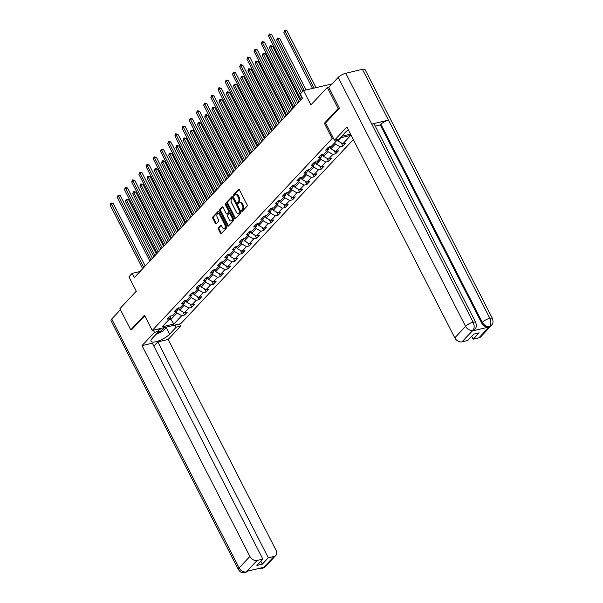 <?xml version="1.0" encoding="UTF-8"?>
<svg xmlns="http://www.w3.org/2000/svg" width="603" height="603" viewBox="0 0 603 603"><rect width="100%" height="100%" fill="white"/><g stroke="black" fill="none" stroke-linecap="round" stroke-linejoin="round"><path stroke-width="0.9" d="M241.652 211.035A0.686 0.415 -103.3 0 0 242.263 211.284L247.079 206.151A0.98 0.595 -103.3 0 0 247.109 204.832L239.451 189.87A0.98 0.595 -103.3 0 0 238.773 189.402A0.98 0.595 -103.3 0 0 238.577 189.523L233.76 194.663A0.686 0.415 -103.3 0 0 234.356 195.824L234.982 195.161A3.128 1.907 -103.3 0 1 235.622 194.777A3.128 1.907 -103.3 0 1 237.786 196.269L238.426 197.52A3.128 1.907 -103.3 0 1 238.336 201.726L237.718 202.389A0.686 0.415 -103.3 0 0 238.313 203.55L238.931 202.887A3.128 1.907 -103.3 0 1 239.579 202.502A3.128 1.907 -103.3 0 1 241.743 204.002L242.383 205.246A3.128 1.907 -103.3 0 1 242.293 209.452L241.667 210.115A0.686 0.415 -103.3 0 0 241.652 211.035M239.579 202.502L240.348 202.322A3.128 1.907 -103.3 0 1 242.512 203.822L243.152 205.065A3.128 1.907 -103.3 0 1 243.062 209.271L242.444 209.934A0.686 0.415 -103.3 0 0 242.519 211.012M239.18 189.523L234.529 194.475A0.686 0.415 -103.3 0 0 234.612 195.553M235.622 194.777L236.391 194.588A3.128 1.907 -103.3 0 1 238.562 196.088L239.195 197.339A3.128 1.907 -103.3 0 1 239.105 201.545L238.487 202.209A0.686 0.415 -103.3 0 0 238.562 203.279M218.331 227.761A0.98 0.595 -103.3 0 0 218.301 229.08L220.449 233.271A0.98 0.595 -103.3 0 0 221.128 233.745A0.98 0.595 -103.3 0 0 221.331 233.625L226.675 227.919A0.98 0.595 -103.3 0 0 226.698 226.607L219.047 211.645A0.98 0.595 -103.3 0 0 218.369 211.178A0.98 0.595 -103.3 0 0 218.165 211.299L212.821 216.997A0.98 0.595 -103.3 0 0 212.791 218.316L215.392 223.381A0.98 0.595 -103.3 0 0 216.062 223.849A0.98 0.595 -103.3 0 0 216.266 223.728L218.557 221.293A0.98 0.595 -103.3 0 0 218.58 219.974L217.299 217.464A2.616 1.59 -103.3 0 1 217.909 213.62A2.616 1.59 -103.3 0 1 219.718 214.879L224.761 224.723A2.616 1.59 -103.3 0 1 224.15 228.567A2.616 1.59 -103.3 0 1 222.334 227.308L221.497 225.673A0.98 0.595 -103.3 0 0 220.819 225.198A0.98 0.595 -103.3 0 0 220.615 225.318L218.331 227.761L219.1 227.58A0.98 0.595 -103.3 0 0 219.07 228.891L221.218 233.09A0.98 0.595 -103.3 0 0 221.497 233.444M339.278 108.329L338.125 108.6L327.293 87.435L310.907 104.907L303.543 90.518L300.317 93.962L302.48 98.199L134.318 277.606L132.147 273.378L128.921 276.822L136.286 291.219L119.899 308.691L130.738 329.864L131.891 329.592M338.125 108.6L324.369 123.268L332.17 138.509L152.288 330.429L144.486 315.188L130.738 329.864M234.537 218.241A0.98 0.595 -103.3 0 0 235.215 218.708A0.98 0.595 -103.3 0 0 235.419 218.595L240.763 212.889A0.98 0.595 -103.3 0 0 240.785 211.578L233.135 196.616A0.98 0.595 -103.3 0 0 232.457 196.148A0.98 0.595 -103.3 0 0 232.253 196.269L226.909 201.967A0.98 0.595 -103.3 0 0 226.879 203.286L234.537 218.241L235.306 218.06A0.98 0.595 -103.3 0 0 235.585 218.414M233.715 220.404L228.371 226.11A0.98 0.595 -103.3 0 1 228.168 226.223A0.98 0.595 -103.3 0 1 227.497 225.756L219.839 210.801A0.98 0.595 -103.3 0 1 219.869 209.482L222.153 207.04A0.98 0.595 -103.3 0 1 222.356 206.927A0.98 0.595 -103.3 0 1 223.035 207.394L226.133 213.462A0.98 0.595 -103.3 0 0 226.811 213.929A0.98 0.595 -103.3 0 0 227.014 213.809L228.529 212.188A0.98 0.595 -103.3 0 0 228.56 210.877L225.326 204.56A0.686 0.415 -103.3 0 1 225.959 203.882L233.745 219.093A0.98 0.595 -103.3 0 1 233.715 220.404M327.293 87.435L329.23 86.975M353.343 139.572L180.742 323.713L152.288 330.429M332.17 138.509L333.391 138.223M341.682 136.263L350.577 134.168M182.913 311.864L184.533 315.037L187.307 312.083L184.495 312.746L188.927 308.012L191.731 307.357L194.505 304.402L191.694 305.065L196.126 300.332L198.937 299.676L201.704 296.721L198.892 297.385L203.324 292.651L206.136 291.995L208.902 289.041L206.098 289.704L210.522 284.97L213.334 284.315L216.1 281.36L213.296 282.023L217.721 277.29L220.532 276.634L223.298 273.679L220.494 274.342L224.927 269.609L227.73 268.953L230.497 265.998L227.693 266.662L232.125 261.928L234.929 261.272L237.695 258.318L234.891 258.981L239.323 254.247L242.127 253.592L244.901 250.637L242.089 251.3L246.521 246.567L249.325 245.911L252.099 242.956L249.288 243.62L253.72 238.886L256.524 238.23L259.298 235.276L256.486 235.939L260.918 231.213L263.722 230.55L266.496 227.595L263.684 228.258L268.116 223.532L270.928 222.869L273.694 219.914L270.883 220.577L275.315 215.851L278.126 215.188L280.892 212.233L278.089 212.897L282.513 208.171L285.325 207.507L288.091 204.553L285.287 205.216L289.711 200.49L292.523 199.827L295.289 196.872L292.485 197.535L296.917 192.809L299.721 192.146L302.487 189.191L299.683 189.855L304.116 185.129L306.919 184.465L309.686 181.511L306.882 182.174L311.314 177.448L314.118 176.785L316.892 173.83L314.08 174.493L318.512 169.767L321.316 169.104L324.09 166.149L321.278 166.812L325.71 162.086L328.514 161.423L331.288 158.468L328.477 159.132L332.909 154.406L335.72 153.742L338.487 150.788L335.675 151.451L340.107 146.725L342.919 146.062L345.685 143.107L342.881 143.77L350.72 135.396L340.16 137.891M184.533 315.037L181.729 315.693L173.883 324.067L162.192 326.826L170.038 318.459L167.227 319.123L170.001 316.168L172.805 315.505L177.237 310.779L174.433 311.442L177.199 308.487L180.003 307.824L184.435 303.098L181.631 303.761L184.397 300.807L187.201 300.143L191.633 295.417L188.829 296.081L191.596 293.126L194.407 292.463L198.832 287.737L196.028 288.4L198.794 285.445L201.606 284.782L206.03 280.056L203.226 280.719L205.992 277.764L208.804 277.101L213.228 272.375L210.424 273.038L213.191 270.084L216.002 269.42L220.434 264.694L217.623 265.358L220.389 262.403L223.2 261.74L227.633 257.014L224.821 257.677L227.595 254.722L230.399 254.059L234.831 249.333L232.019 249.996L234.793 247.042L237.597 246.378L242.029 241.652L239.218 242.316L241.991 239.361L244.795 238.698L249.227 233.972L246.423 234.635L249.19 231.68L251.994 231.017L256.426 226.291L253.622 226.954L256.388 223.999L259.192 223.336L263.624 218.61L260.82 219.273L263.586 216.319L266.398 215.655L270.822 210.929L268.018 211.593L270.785 208.638L273.596 207.975L278.021 203.249L275.217 203.912L277.983 200.957L280.794 200.294L285.227 195.568L282.415 196.231L285.181 193.277L287.993 192.613L292.425 187.887L289.613 188.551L292.387 185.596L295.191 184.933L299.623 180.207L296.812 180.87L299.585 177.915L302.389 177.252L306.821 172.526L304.01 173.189L306.784 170.234L309.588 169.571L314.02 164.845L311.208 165.508L313.982 162.554L316.786 161.89L321.218 157.164L318.414 157.828L321.18 154.873L323.984 154.21L328.416 149.484L325.612 150.147L328.379 147.192L331.183 146.529L337.748 139.527M183.485 304.116L184.119 305.352L179.686 310.085L178.692 308.133M179.686 310.085L184.495 312.746M184.119 305.352L188.927 308.012M177.237 310.779L178.051 308.284M190.684 296.435L191.317 297.671L186.885 302.404L185.89 300.452M186.885 302.404L191.694 305.065M191.317 297.671L196.126 300.332M184.435 303.098L185.249 300.603M197.882 288.754L198.515 289.99L194.083 294.724L193.088 292.772M194.083 294.724L198.892 297.385M198.515 289.99L203.324 292.651M191.633 295.417L192.447 292.922M205.08 281.073L205.713 282.31L201.281 287.043L200.286 285.091M201.281 287.043L206.098 289.704M205.713 282.31L210.522 284.97M198.832 287.737L199.646 285.242A2.638 1.945 43.1 0 0 199.849 285.302L200.407 284.706M212.279 273.393L212.912 274.629L208.487 279.362L207.485 277.41M208.487 279.362L213.296 282.023M212.912 274.629L217.721 277.29M206.03 280.056L206.844 277.561M219.477 265.712L220.11 266.948L215.686 271.682L214.683 269.729M215.686 271.682L220.494 274.342M220.11 266.948L224.927 269.609M213.228 272.375L214.042 269.88M226.675 258.031L227.316 259.275L222.884 264.001L221.881 262.049M222.884 264.001L227.693 266.662M227.316 259.275L232.125 261.928M220.434 264.694L221.248 262.199M233.874 250.351L234.514 251.594L230.082 256.32L229.08 254.368M230.082 256.32L234.891 258.981M234.514 251.594L239.323 254.247M227.633 257.014L228.447 254.519M241.072 242.67L241.713 243.914L237.281 248.64L236.286 246.687M237.281 248.64L242.089 251.3M241.713 243.914L246.521 246.567M234.831 249.333L235.645 246.838M248.27 234.989L248.911 236.233L244.479 240.959L243.484 239.007M244.479 240.959L249.288 243.62M248.911 236.233L253.72 238.886M242.029 241.652L242.843 239.157M255.476 227.308L256.109 228.552L251.677 233.278L250.682 231.326M251.677 233.278L256.486 235.939M256.109 228.552L260.918 231.213M249.227 233.972L250.041 231.477M262.674 219.628L263.307 220.871L258.875 225.597L257.88 223.645M258.875 225.597L263.684 228.258M263.307 220.871L268.116 223.532M256.426 226.291L257.24 223.796M269.873 211.947L270.506 213.191L266.074 217.917L265.079 215.964M266.074 217.917L270.883 220.577M270.506 213.191L275.315 215.851M263.624 218.61L264.438 216.115M277.071 204.266L277.704 205.51L273.272 210.236L272.277 208.284M273.272 210.236L278.089 212.897M277.704 205.51L282.513 208.171M270.822 210.929L271.636 208.434M284.269 196.586L284.902 197.829L280.478 202.555L279.475 200.603M280.478 202.555L285.287 205.216M284.902 197.829L289.711 200.49M278.021 203.249L278.835 200.754M291.468 188.905L292.101 190.149L287.676 194.875L286.674 192.922M287.676 194.875L292.485 197.535M292.101 190.149L296.917 192.809M285.227 195.568L286.041 193.073M298.666 181.224L299.307 182.468L294.875 187.194L293.872 185.242M294.875 187.194L299.683 189.855M299.307 182.468L304.116 185.129M292.425 187.887L293.239 185.392M305.864 173.543L306.505 174.787L302.073 179.513L301.078 177.561M302.073 179.513L306.882 182.174M306.505 174.787L311.314 177.448M299.623 180.207L300.437 177.712M313.063 165.863L313.703 167.106L309.271 171.832L308.276 169.88M309.271 171.832L314.08 174.493M313.703 167.106L318.512 169.767M306.821 172.526L307.636 170.031A2.638 1.945 43.1 0 0 307.839 170.091L308.389 169.503M320.261 158.182L320.902 159.426L316.469 164.152L315.475 162.199M316.469 164.152L321.278 166.812M320.902 159.426L325.71 162.086M314.02 164.845L314.834 162.35M327.467 150.501L328.1 151.745L323.668 156.471L322.673 154.519M323.668 156.471L328.477 159.132M328.1 151.745L332.909 154.406M321.218 157.164L322.032 154.669M334.665 142.821L335.298 144.064L330.866 148.79L329.871 146.838M330.866 148.79L335.675 151.451M335.298 144.064L340.107 146.725M328.416 149.484L329.23 146.989M341.343 137.612L338.064 141.11L337.431 139.866M338.064 141.11L342.881 143.77M332.072 83.938L303.543 90.518M140.024 271.516L132.147 273.378M170.189 318L170.92 319.439L176.92 313.032L176.28 311.796M168.606 319.982L170.92 319.439L173.883 324.067M176.92 313.032L181.729 315.693M170.038 318.459L170.853 315.964M341.298 142.896L342.919 146.062M334.1 150.577L335.72 153.742M326.894 158.257L328.514 161.423M319.696 165.938L321.316 169.104M312.497 173.619L314.118 176.785M305.299 181.299L306.919 184.465M298.101 188.98L299.721 192.146M290.902 196.661L292.523 199.827M283.704 204.342L285.325 207.507M276.506 212.022L278.126 215.188M269.307 219.696L270.928 222.869M262.109 227.376L263.722 230.55M254.903 235.057L256.524 238.23M247.705 242.738L249.325 245.911M240.507 250.418L242.127 253.592M233.308 258.099L234.929 261.272M226.11 265.78L227.73 268.953M218.912 273.461L220.532 276.634M211.713 281.141L213.334 284.315M204.515 288.822L206.136 291.995M197.317 296.503L198.937 299.676M190.111 304.183L191.731 307.357M324.369 123.268L325.59 122.982M232.856 196.261L227.678 201.786A0.98 0.595 -103.3 0 0 227.648 203.105L235.306 218.06M239.67 212.256A0.686 0.415 -103.3 0 0 239.685 211.336L232.969 198.206A0.686 0.415 -103.3 0 0 232.351 197.965L231.695 198.666A3.128 1.907 -103.3 0 0 231.605 202.872L236.203 211.841A3.128 1.907 -103.3 0 0 238.366 213.341A3.128 1.907 -103.3 0 0 239.007 212.957L240.439 212.075A0.686 0.415 -103.3 0 0 240.454 211.156L239.685 211.336M233.12 197.784A0.686 0.415 -103.3 0 1 233.738 198.025L240.454 211.156M238.366 213.341L239.135 213.161A3.128 1.907 -103.3 0 0 239.775 212.776L239.007 212.957M240.439 212.075L239.775 212.776M222.756 207.04L220.638 209.301A0.98 0.595 -103.3 0 0 220.608 210.62L228.266 225.575A0.98 0.595 -103.3 0 0 228.537 225.929M227.346 213.726A0.98 0.595 -103.3 0 0 227.58 213.748A0.98 0.595 -103.3 0 0 227.783 213.628L229.298 212.007A0.98 0.595 -103.3 0 0 229.328 210.688L226.095 204.372L225.326 204.56M225.982 203.912A0.686 0.415 -103.3 0 0 226.095 204.372M229.359 219.756A2.616 1.59 -103.3 0 0 231.168 221.007A2.616 1.59 -103.3 0 0 231.778 217.17L230.007 213.696A0.98 0.595 -103.3 0 0 229.328 213.228A0.98 0.595 -103.3 0 0 229.125 213.349L227.61 214.97A0.98 0.595 -103.3 0 0 227.58 216.281L229.359 219.756M231.168 221.007L231.936 220.826A2.616 1.59 -103.3 0 0 232.547 216.99L231.778 217.17M229.328 213.228L230.097 213.047A0.98 0.595 -103.3 0 1 230.776 213.515L232.547 216.99M221.218 225.318L219.1 227.58M224.15 228.567L224.919 228.379A2.616 1.59 -103.3 0 0 225.53 224.542L224.761 224.723M217.909 213.62L218.678 213.439A2.616 1.59 -103.3 0 1 220.487 214.698L225.53 224.542M218.768 211.291L213.59 216.816A0.98 0.595 -103.3 0 0 213.56 218.135L216.16 223.2A0.98 0.595 -103.3 0 0 216.432 223.555M316.017 87.571L286.938 30.745L285.015 31.198L283.862 32.426L312.505 88.4M314.095 88.023L285.015 31.198L284.684 30.331L285.453 30.15L286.938 30.745M283.862 32.426L284.684 30.331M301.432 92.764L271.554 34.379L269.631 34.831L302.209 98.485M268.478 36.059L269.3 33.964L269.631 34.831L268.478 36.059L301.055 99.714M269.3 33.964L271.554 34.379M157.541 332.728A6.475 1.922 152.9 0 0 160.843 330.964A6.475 1.922 152.9 0 0 163.843 327.7M158.438 330.376A4.432 1.319 152.9 0 0 159.433 329.781A4.432 1.319 152.9 0 0 161.122 328.341M166.775 327.007L162.712 331.349L156.011 334.356M348.346 129.803A11.208 3.332 152.9 0 0 345.429 132.268L338.878 139.263L334.454 140.311L346.913 127.014L454.798 337.846L465.576 326.344L338.193 77.418L328.801 87.435L339.414 108.178L325.575 122.952L334.454 140.311M478.933 337.838L489.711 326.344A5.977 4.394 -136.9 0 0 491.475 325.349L480.697 336.843A5.977 4.394 -136.9 0 1 478.933 337.838L473.204 339.195L471.704 336.255M338.193 77.418A6.128 1.824 -27.1 0 1 345.76 73.272L371.757 124.075A6.128 1.824 -27.1 0 1 374.335 124.316L475.722 322.447A6.128 1.824 -27.1 0 0 473.144 322.198C474.538 325.462 474.486 328.138 472.978 330.233L462.019 341.833A5.977 4.394 -136.9 0 1 454.798 337.846M472.36 330.957L474.124 329.962A5.977 4.394 -136.9 0 1 472.36 330.957L488.897 327.052A5.977 4.394 -136.9 0 1 481.684 323.065L380.297 124.934L380.915 124.271A6.128 1.824 -27.1 0 1 388.445 120.133L362.448 69.33L345.76 73.272M362.448 69.33A6.128 1.824 -27.1 0 1 365.064 69.571L492.447 318.497A6.128 1.824 -27.1 0 0 489.832 318.263C491.234 321.527 491.189 324.203 489.704 326.283L488.897 327.052M481.684 323.065L482.302 322.394A6.128 1.824 -27.1 0 1 489.832 318.263L388.445 120.133L371.757 124.075L473.144 322.198A6.128 1.824 -27.1 0 0 465.576 326.344A5.977 4.394 43.1 0 0 472.79 330.338M473.204 339.195L479.159 332.841L473.702 334.13L467.747 340.484L462.019 341.833M380.297 124.934L375.254 126.125M380.915 124.271L482.302 322.394C484.073 325.334 486.478 326.668 489.523 326.389M153.373 330.173L154.474 332.321L158.898 331.281L152.348 338.268A11.208 3.332 152.9 0 0 151.021 341.336A11.208 3.332 152.9 0 0 159.049 340.748A11.208 3.332 152.9 0 0 169.654 334.183L176.204 327.195L180.629 326.148L168.169 339.444L276.053 550.275A5.977 4.394 43.1 0 1 275.797 555.453A5.977 4.394 43.1 0 1 274.041 556.441L268.312 557.798L157.82 341.886L168.169 339.444M154.474 332.321L142.014 345.617L152.363 343.175L262.848 559.087L257.119 560.436L246.356 571.983L247.155 571.222L263.692 567.317L263.262 567.936L274.041 556.441M153.863 346.107L157.82 341.886M175.104 325.047L176.204 327.195M179.528 323.999L180.629 326.148M157.798 329.125L158.898 331.281M142.014 345.617L249.906 556.448A5.977 4.394 43.1 0 0 257.119 560.436M248.293 570.898L245.18 572.714L242.994 572.835C242.67 572.601 241.192 573.355 238.404 569.616L111.02 320.683A6.128 1.824 -27.1 0 1 111.743 319.01L120.434 309.738M262.848 559.087L256.893 565.433L262.358 564.144L268.312 557.798M131.695 329.637L144.803 315.806M262.358 564.144L260.85 561.212M248.217 570.973L246.537 571.885M245.18 572.714L246.348 571.991M258.416 568.569L261.868 568.772L263.081 568.041M330.218 147.516L329.193 147.954A2.638 1.945 -136.9 0 1 328.906 147.991M306.09 89.915L279.739 38.426L277.817 38.878L276.664 40.107L302.842 91.264M329.223 147.019A2.638 1.945 43.1 0 0 329.434 147.049L329.992 146.461M304.168 90.367L277.817 38.878L277.486 38.012L279.739 38.426M276.664 40.107L277.486 38.012M323.02 155.197L321.987 155.634A2.638 1.945 -136.9 0 1 321.708 155.672M300.354 100.46L272.541 46.107L270.619 46.559L269.466 47.788L297.807 103.181M322.025 154.7A2.638 1.945 43.1 0 0 322.236 154.73L322.793 154.142M298.96 101.952L270.619 46.559L270.287 45.692L272.541 46.107M269.466 47.788L270.287 45.692M296.405 104.681L264.355 42.059L262.433 42.511L295.01 106.166M261.28 43.74L262.101 41.645L262.433 42.511L261.28 43.74L293.857 107.394M262.101 41.645L264.355 42.059M289.206 112.362L257.157 49.74L255.235 50.192L287.812 113.846M254.082 51.421L254.903 49.325L255.235 50.192L254.082 51.421L286.659 115.075M254.903 49.325L257.157 49.74M315.821 162.878L314.789 163.315A2.638 1.945 -136.9 0 1 314.51 163.353M293.156 108.141L265.343 53.788L263.421 54.24L262.267 55.468L290.608 110.862M314.826 162.38A2.638 1.945 43.1 0 0 315.037 162.411L315.595 161.823M291.762 109.633L263.421 54.24L263.089 53.373L263.858 53.192L265.343 53.788M262.267 55.468L263.089 53.373M308.615 170.559L307.59 170.996A2.638 1.945 -136.9 0 1 307.304 171.033M285.958 115.821L258.144 61.468L256.222 61.921L255.069 63.149L283.41 118.542M284.563 117.314L256.222 61.921L255.891 61.054L258.144 61.468M255.069 63.149L255.891 61.054M301.417 178.239L300.392 178.676A2.638 1.945 -136.9 0 1 300.106 178.714M278.759 123.502L250.946 69.149L249.024 69.601L247.863 70.83L276.212 126.223M300.422 177.742A2.638 1.945 43.1 0 0 300.641 177.772L301.191 177.176M277.365 124.994L249.024 69.601L248.685 68.734L250.946 69.149M247.863 70.83L248.685 68.734M282 120.042L249.959 57.421L248.037 57.873L280.614 121.527M246.883 59.102L247.705 57.006L248.037 57.873L246.883 59.102L279.453 122.756M247.705 57.006L249.959 57.421M274.802 127.723L242.76 65.101L240.838 65.554L273.408 129.208M239.685 66.782L240.507 64.687L240.838 65.554L239.685 66.782L272.255 130.436M240.507 64.687L242.76 65.101M267.604 135.404L235.562 72.782L233.64 73.234L266.209 136.889M232.487 74.463L233.308 72.368L233.64 73.234L232.487 74.463L265.056 138.117M233.308 72.368L235.562 72.782M294.219 185.92L293.194 186.357A2.638 1.945 -136.9 0 1 292.907 186.395M271.561 131.183L243.748 76.83L241.818 77.282L240.665 78.511L269.013 133.904M293.224 185.423A2.638 1.945 43.1 0 0 293.442 185.453L293.993 184.857M270.167 132.675L241.818 77.282L241.486 76.415L242.255 76.234L243.748 76.83M240.665 78.511L241.486 76.415M260.406 143.084L228.364 80.463L226.442 80.915L259.011 144.569M225.288 82.144L226.102 80.048L226.442 80.915L225.288 82.144L257.858 145.798M226.102 80.048L228.364 80.463M287.02 193.601L285.995 194.038A2.638 1.945 -136.9 0 1 285.709 194.076M264.363 138.863L236.542 84.51L234.62 84.963L233.467 86.191L261.815 141.584M286.026 193.103A2.638 1.945 43.1 0 0 286.244 193.133L286.794 192.538M262.968 140.356L234.62 84.963L234.288 84.096L236.542 84.51M233.467 86.191L234.288 84.096M253.207 150.765L221.165 88.144L219.236 88.596L251.813 152.25M218.082 89.824L218.904 87.729L219.236 88.596L218.082 89.824L250.66 153.479M218.904 87.729L221.165 88.144M279.822 201.281L278.797 201.719A2.638 1.945 -136.9 0 1 278.511 201.756M257.164 146.544L229.344 92.191L227.421 92.643L226.268 93.872L254.617 149.265M278.827 200.784A2.638 1.945 43.1 0 0 279.046 200.814L279.596 200.219M255.77 148.037L227.421 92.643L227.09 91.777L229.344 92.191M226.268 93.872L227.09 91.777M246.009 158.446L213.959 95.824L212.037 96.276L244.614 159.931M210.884 97.505L211.706 95.41L212.037 96.276L210.884 97.505L243.461 161.159M211.706 95.41L213.959 95.824M272.624 208.962L271.599 209.399A2.638 1.945 -136.9 0 1 271.312 209.437M249.959 154.225L222.145 99.872L220.223 100.324L219.07 101.553L247.411 156.946M271.629 208.465A2.638 1.945 43.1 0 0 271.84 208.495L272.398 207.899M248.572 155.717L220.223 100.324L219.891 99.457L222.145 99.872M219.07 101.553L219.891 99.457M238.811 166.127L206.761 103.505L204.839 103.957L237.416 167.611M203.686 105.186L204.507 103.09L204.839 103.957L203.686 105.186L236.263 168.84M204.507 103.09L206.761 103.505M265.426 216.643L264.4 217.08A2.638 1.945 -136.9 0 1 264.114 217.118M242.76 161.906L214.947 107.553L213.025 108.005L211.872 109.233L240.213 164.627M264.431 216.145A2.638 1.945 43.1 0 0 264.642 216.176L265.199 215.58M241.366 163.398L213.025 108.005L212.693 107.138L214.947 107.553M211.872 109.233L212.693 107.138M231.612 173.807L199.563 111.186L197.641 111.638L230.218 175.292M196.488 112.867L197.309 110.771L197.641 111.638L196.488 112.867L229.065 176.521M197.309 110.771L199.563 111.186M258.227 224.324L257.202 224.761A2.638 1.945 -136.9 0 1 256.916 224.798M235.562 169.586L207.749 115.233L205.827 115.686L204.673 116.914L233.014 172.307M257.232 223.826A2.638 1.945 43.1 0 0 257.443 223.856L258.001 223.261M234.168 171.079L205.827 115.686L205.495 114.819L206.264 114.638L207.749 115.233M204.673 116.914L205.495 114.819M224.414 181.488L192.365 118.866L190.442 119.319L223.02 182.973M189.289 120.547L190.111 118.452L190.442 119.319L189.289 120.547L221.866 184.201M190.111 118.452L192.365 118.866M251.029 232.004L249.996 232.441A2.638 1.945 -136.9 0 1 249.717 232.479M228.364 177.267L200.55 122.914L198.628 123.366L197.475 124.595L225.816 179.988M250.034 231.507A2.638 1.945 43.1 0 0 250.245 231.537L250.803 230.941M226.969 178.759L198.628 123.366L198.297 122.499L199.065 122.319L200.55 122.914M197.475 124.595L198.297 122.499M217.216 189.169L185.166 126.547L183.244 126.999L215.821 190.654M182.091 128.228L182.913 126.133L183.244 126.999L182.091 128.228L214.668 191.882M182.913 126.133L185.166 126.547M243.831 239.685L242.798 240.122A2.638 1.945 -136.9 0 1 242.519 240.16M221.165 184.948L193.352 130.595L191.43 131.047L190.277 132.276L218.618 187.669M242.836 239.187A2.638 1.945 43.1 0 0 243.047 239.218L243.597 238.622M219.771 186.44L191.43 131.047L191.098 130.18L193.352 130.595M190.277 132.276L191.098 130.18M210.01 196.849L177.968 134.228L176.046 134.68L208.615 198.334M174.893 135.909L175.714 133.813L176.046 134.68L174.893 135.909L207.462 199.563M175.714 133.813L177.968 134.228M236.625 247.358L235.6 247.803A2.638 1.945 -136.9 0 1 235.313 247.841M213.967 192.628L186.154 138.275L184.232 138.728L183.078 139.956L211.419 195.349M235.637 246.868A2.638 1.945 43.1 0 0 235.848 246.898L236.399 246.303M212.573 194.121L184.232 138.728L183.9 137.861L186.154 138.275M183.078 139.956L183.9 137.861M202.812 204.53L170.77 141.909L168.848 142.361L201.417 206.015M167.694 143.589L168.516 141.494L168.848 142.361L167.694 143.589L200.264 207.244M168.516 141.494L170.77 141.909M229.426 255.039L228.401 255.484A2.638 1.945 -136.9 0 1 228.115 255.521M206.769 200.309L178.955 145.956L177.033 146.408L175.872 147.637L204.221 203.03M228.431 254.549A2.638 1.945 43.1 0 0 228.65 254.579L229.2 253.984M205.374 201.801L177.033 146.408L176.694 145.542L178.955 145.956M175.872 147.637L176.694 145.542M195.613 212.211L163.571 149.589L161.649 150.041L194.219 213.696M160.496 151.27L161.318 149.175L161.649 150.041L160.496 151.27L193.066 214.924M161.318 149.175L163.571 149.589M222.228 262.72L221.203 263.164A2.638 1.945 -136.9 0 1 220.917 263.202M199.57 207.99L171.757 153.637L169.827 154.089L168.674 155.318L197.023 210.711M221.233 262.23A2.638 1.945 43.1 0 0 221.452 262.26L222.002 261.664M198.176 209.482L169.827 154.089L169.496 153.222L170.265 153.041L171.757 153.637M168.674 155.318L169.496 153.222M188.415 219.891L156.373 157.27L154.451 157.722L187.02 221.376M153.298 158.951L154.112 156.855L154.451 157.722L153.298 158.951L185.867 222.605M154.112 156.855L156.373 157.27M215.03 270.4L214.005 270.845A2.638 1.945 -136.9 0 1 213.718 270.883M192.372 215.67L164.551 161.318L162.629 161.77L161.476 162.998L189.824 218.392M214.035 269.91A2.638 1.945 43.1 0 0 214.253 269.94L214.804 269.345M190.978 217.155L162.629 161.77L162.297 160.903L163.066 160.722L164.551 161.318M161.476 162.998L162.297 160.903M181.217 227.572L149.175 164.951L147.245 165.403L179.822 229.057M146.092 166.632L146.913 164.536L147.245 165.403L146.092 166.632L178.669 230.286M146.913 164.536L149.175 164.951M207.831 278.081L206.806 278.526A2.638 1.945 -136.9 0 1 206.52 278.563M185.174 223.351L157.353 168.998L155.431 169.451L154.278 170.679L182.626 226.072M206.837 277.591A2.638 1.945 43.1 0 0 207.055 277.621L207.605 277.026M183.779 224.836L155.431 169.451L155.099 168.584L155.868 168.403L157.353 168.998M154.278 170.679L155.099 168.584M174.018 235.253L141.969 172.631L140.047 173.084L172.624 236.738M138.894 174.312L139.715 172.217L140.047 173.084L138.894 174.312L171.471 237.966M139.715 172.217L141.969 172.631M200.633 285.762L199.608 286.206A2.638 1.945 -136.9 0 1 199.322 286.244M177.968 231.032L150.155 176.679L148.232 177.131L147.079 178.36L175.42 233.753M176.573 232.517L148.232 177.131L147.901 176.264L150.155 176.679M147.079 178.36L147.901 176.264M166.82 242.934L134.771 180.312L132.848 180.764L165.426 244.419M131.695 181.993L132.517 179.898L132.848 180.764L131.695 181.993L164.272 245.647M132.517 179.898L134.771 180.312M193.435 293.442L192.41 293.887A2.638 1.945 -136.9 0 1 192.123 293.925M170.77 238.713L142.956 184.36L141.034 184.812L139.881 186.041L168.222 241.434M192.44 292.952A2.638 1.945 43.1 0 0 192.651 292.983L193.209 292.387M169.375 240.198L141.034 184.812L140.703 183.945L142.956 184.36M139.881 186.041L140.703 183.945M159.622 250.614L127.572 187.993L125.65 188.445L158.227 252.099M124.497 189.674L125.318 187.578L125.65 188.445L124.497 189.674L157.074 253.328M125.318 187.578L127.572 187.993M186.237 301.123L185.204 301.568A2.638 1.945 -136.9 0 1 184.925 301.606M163.571 246.393L135.758 192.04L133.836 192.493L132.683 193.721L161.024 249.114M185.242 300.633A2.638 1.945 43.1 0 0 185.453 300.663L186.01 300.068M162.177 247.878L133.836 192.493L133.504 191.626L135.758 192.04M132.683 193.721L133.504 191.626M152.423 258.295L120.374 195.674L118.452 196.126L151.029 259.78M117.299 197.354L118.12 195.259L118.452 196.126L117.299 197.354L149.876 261.009M118.12 195.259L120.374 195.674M179.038 308.804L178.006 309.249A2.638 1.945 -136.9 0 1 177.727 309.286M156.373 254.074L128.56 199.721L126.638 200.173L125.484 201.402L153.825 256.795M178.043 308.314A2.638 1.945 43.1 0 0 178.254 308.344L178.812 307.749M154.979 255.559L126.638 200.173L126.306 199.307L127.075 199.126L128.56 199.721M125.484 201.402L126.306 199.307M145.225 265.976L113.176 203.354L111.254 203.806L143.831 267.461M110.1 205.035L110.922 202.94L111.254 203.806L110.1 205.035L142.677 268.689M110.922 202.94L113.176 203.354M243.062 209.271L242.293 209.452M243.152 205.065L242.383 205.246M242.512 203.822L241.743 204.002M238.487 202.209L237.718 202.389M239.105 201.545L238.336 201.726M239.195 197.339L238.426 197.52M238.562 196.088L237.786 196.269M234.529 194.475L233.76 194.663M239.007 189.425L238.577 189.523M242.444 209.934L241.667 210.115M227.648 203.105L226.879 203.286M227.678 201.786L226.909 201.967M232.69 196.163L232.253 196.269M233.738 198.025L232.969 198.206M228.266 225.575L227.497 225.756M220.608 210.62L219.839 210.801M220.638 209.301L219.869 209.482M222.59 206.942L222.153 207.04M227.783 213.628L227.014 213.809M229.298 212.007L228.529 212.188M229.328 210.688L228.56 210.877M230.776 213.515L230.007 213.696M221.052 225.221L220.615 225.318M220.487 214.698L219.718 214.879M216.16 223.2L215.392 223.381M213.56 218.135L212.791 218.316M213.59 216.816L212.821 216.997M218.603 211.193L218.165 211.299M221.218 233.09L220.449 233.271M219.07 228.891L218.301 229.08M111.743 319.01L239.127 567.943L249.906 556.448M166.262 327.557L169.654 334.183M238.404 569.616A6.128 1.824 -27.1 0 1 239.127 567.943A5.977 4.394 43.1 0 0 246.341 571.93M275.797 555.453L265.026 566.948A5.977 4.394 -136.9 0 1 263.262 567.936M260.911 567.973L263.074 567.981M329.238 147.931L330.007 147.109M322.04 155.612L322.809 154.79M314.841 163.292L315.61 162.471M307.643 170.973L308.412 170.152M300.445 178.654L301.214 177.832M293.246 186.335L294.015 185.513M286.048 194.015L286.817 193.194M278.842 201.696L279.619 200.874M271.644 209.377L272.42 208.555M264.446 217.057L265.214 216.236M257.247 224.738L258.016 223.917M250.049 232.419L250.818 231.597M242.851 240.1L243.62 239.278M235.652 247.78L236.421 246.959M228.454 255.461L229.223 254.639M221.256 263.142L222.025 262.32M214.057 270.822L214.826 270.001M206.852 278.503L207.628 277.681M199.653 286.184L200.43 285.362M192.455 293.865L193.224 293.043M185.257 301.545L186.026 300.724M178.058 309.226L178.827 308.404M233.263 197.694L232.494 197.874M227.58 213.748L226.811 213.929M491.475 325.349C492.123 324.007 493.925 324.022 492.447 318.497M474.742 329.298C475.383 327.964 477.199 327.987 475.722 322.447M265.026 566.948L261.89 568.765"/></g></svg>
